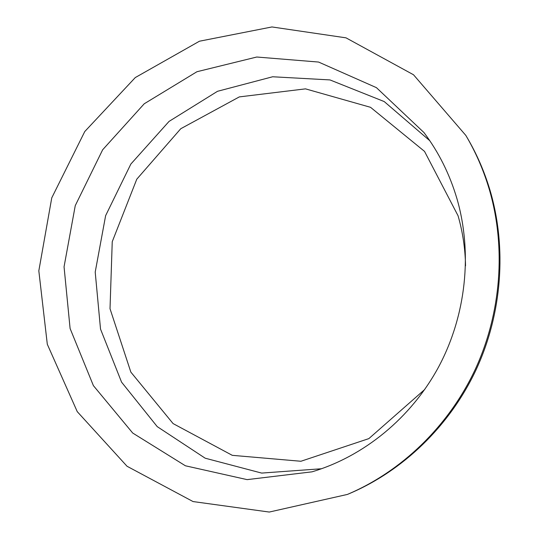 <?xml version="1.0" encoding="UTF-8"?>
<svg xmlns="http://www.w3.org/2000/svg" width="539" height="539" viewBox="0 0 539 539"><rect width="100%" height="100%" fill="white"/><g stroke="black" fill="none" stroke-linecap="round" stroke-linejoin="round"><path stroke-width="0.81" d="M465.541 265.801C465.224 248.627 462.725 231.945 458.056 215.762L424.53 151.392L370.536 107.308L305.505 88.861L239.323 96.899L180.767 128.72L136.778 179.197L112.24 241.708L110.017 308.719L130.849 372.112L173.086 423.587L232.282 455.334L300.924 461.263L368.858 438.611L424.752 389.468M429.772 140.692L384.206 101.561L329.962 79.92L272.646 76.767L217.507 91.3L169.037 121.416L130.842 164.072L105.631 215.64L95.208 272.087L100.523 329.093L121.565 382.138L157.233 426.632L205.177 458.197L261.651 473.08L321.561 468.741M457.052 199.053C449.802 174.42 438.766 152.247 423.95 132.54L376.438 87.655L318.583 62.052L256.759 57.019L196.944 71.727L144.223 103.784L102.659 149.775L75.258 205.622L64.053 266.805L70.097 328.5L93.395 385.634L132.715 433.046L185.403 465.784L247.131 479.629L312.027 471.827C363.832 456.378 411.001 418.082 438.679 366.816C466.1 315.43 472.663 253.236 457.052 199.053M489.176 189C483.47 169.92 475.681 152.059 465.824 135.41L413.514 74.766L346.011 37.845L271.952 26.95L199.437 41.22L135.282 77.562L84.771 131.529L51.757 197.867L38.821 270.827L47.304 344.259L77.245 411.641L127.036 466.255L193.043 501.56L269.264 512.05L347.392 494.431C401.339 471.585 448.36 426.511 475.014 369.882C501.371 313.119 506.249 246.882 489.176 189M347.392 494.431L349.252 493.65C402.849 470.951 449.539 426.194 476.004 369.976C502.173 313.624 507.01 247.859 490.052 190.375C484.379 171.429 476.644 153.682 466.848 137.149L465.824 135.41"/></g></svg>
